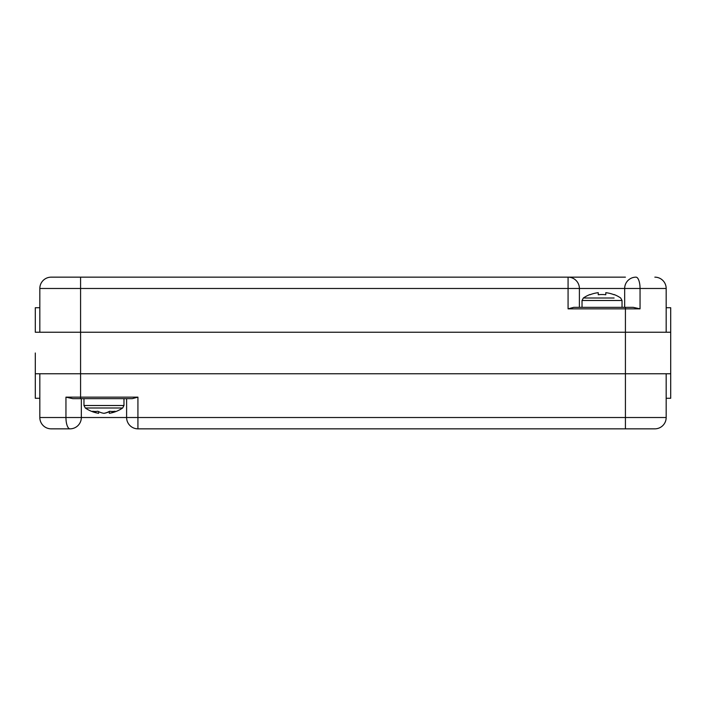 <?xml version="1.0" encoding="UTF-8"?>
<svg xmlns="http://www.w3.org/2000/svg" width="706" height="706" viewBox="0 0 706 706"><rect width="100%" height="100%" fill="white"/><g stroke="black" fill="none" stroke-linecap="round" stroke-linejoin="round"><path stroke-width="1.06" d="M666.173 332.244L666.173 288.48A11.322 11.322 0 0 0 654.85 277.158A11.322 11.322 0 0 1 666.173 288.48L579.388 288.48A11.322 11.322 0 0 0 568.074 277.158L625.419 277.158M589.951 294.526L589.951 294.526A33.2 33.2 0 0 0 583.35 298.003L614.105 298.003M614.105 294.526L614.105 294.526A33.2 33.2 0 0 1 620.706 298.003L622.03 300.5L582.026 300.5L582.026 307.348M589.951 294.755A32.988 32.988 0 0 1 598.256 292.681L598.256 294.755A30.932 30.932 0 0 1 605.801 294.755L605.801 292.681A32.988 32.988 0 0 1 614.105 294.755M122.65 407.997L85.294 407.997A33.2 33.2 0 0 0 98.54 413.301A32.988 23.73 -90 0 1 92.662 411.245A30.932 21.48 90 0 0 97.905 411.245A32.988 23.73 90 0 0 103.879 413.319A32.988 22.91 90 0 0 109.642 411.245A30.932 22.257 90 0 0 112.36 411.474A30.932 22.257 90 0 0 115.069 411.245A32.988 22.91 -90 0 1 109.306 413.319A32.988 23.73 90 0 0 109.404 413.301A33.2 33.2 0 0 0 122.65 407.997L123.974 405.5L123.974 398.652M109.306 411.624A32.988 23.73 -90 0 1 104.064 413.319A32.988 22.91 -90 0 1 103.967 413.301M35.3 353L35.3 373.756L35.3 353M625.419 307.348L633.247 307.348L640.051 308.857L568.074 308.857L573.713 307.348L625.419 307.348L625.419 332.244L80.581 332.244L80.581 397.143L137.926 397.143L137.926 417.52L625.419 417.52L625.419 332.244L670.7 332.244L670.7 373.756L35.3 373.756L35.3 398.281L39.827 398.281M39.827 417.52L81.331 417.52L81.331 398.652L81.331 417.52A11.322 11.322 0 0 1 70.009 428.842L51.15 428.842A11.322 11.322 0 0 1 39.827 417.52L39.827 373.756M70.009 277.158L51.15 277.158L80.581 277.158L80.581 332.244L35.3 332.244L35.3 307.719L39.827 307.719M670.7 332.244L670.7 307.719L666.173 307.719M666.173 398.281L670.7 398.281L670.7 373.756M666.173 373.756L666.173 417.52A11.322 11.322 0 0 1 654.85 428.842L137.926 428.842A11.322 11.322 0 0 1 126.612 417.52L126.612 398.652M137.926 397.143L132.287 398.652L72.753 398.652L65.949 397.143L80.581 397.143L80.581 398.652M666.173 417.52A11.322 11.322 0 0 1 654.85 428.842A11.322 11.322 0 0 0 666.173 417.52L625.419 417.52L625.419 428.842M98.637 411.624L98.637 413.319A32.988 23.73 -90 0 1 98.54 413.301M109.306 411.43L109.306 413.319M80.581 277.158L568.074 277.158A11.322 11.322 0 0 1 579.388 288.48L579.388 307.348M624.669 288.48A11.322 11.322 0 0 1 635.991 277.158A11.322 11.322 0 0 0 624.669 288.48L624.669 307.348M602.033 277.158L568.074 277.158L568.074 288.48L39.827 288.48A11.322 11.322 0 0 1 51.15 277.158A11.322 11.322 0 0 0 39.827 288.48L39.827 332.244M85.294 407.997L83.97 405.5L123.974 405.5M81.331 417.52L137.926 417.52L137.926 428.842M70.009 428.842A11.322 4.059 -90 0 1 65.949 417.52L65.949 397.143M579.388 288.48L568.074 288.48L568.074 308.857M640.051 308.857L640.051 288.48A11.322 4.059 -90 0 0 635.991 277.158M622.03 300.5L622.03 307.348M83.97 405.5L83.97 398.652M583.35 298.003L582.026 300.5"/></g></svg>

